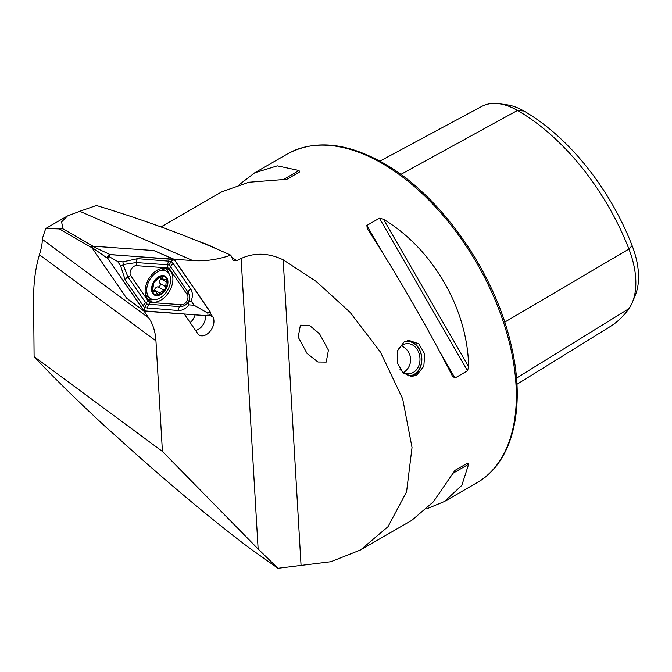 <?xml version="1.0" encoding="UTF-8"?>
<svg xmlns="http://www.w3.org/2000/svg" width="672" height="672" viewBox="0 0 672 672"><rect width="100%" height="100%" fill="white"/><g stroke="black" fill="none" stroke-linecap="round" stroke-linejoin="round"><path stroke-width="1.01" d="M310.229 326.029L308.675 325.282L300.392 325.189L298.208 337.1L307.037 353.413L317.94 361.998L326.231 362.082L328.415 350.171L319.578 333.858L310.229 326.029M404.107 341.964L408.954 340.427L418.782 343.778L424.712 353.984L423.83 366.274L416.892 374.9L412.171 376.429L403.015 373.01L397.312 362.771L397.614 350.532L404.107 341.964M452.416 376.11L454.978 378.025L467.519 370.784L468.644 366.736C467.636 308.994 432.995 248.984 383.485 219.24L379.428 218.198L366.878 225.439L367.256 228.614C394.96 270.942 429.61 330.952 452.416 376.11L452.584 376.429M426.796 508.805L444.394 501.522L461.798 485.411L468.644 464.218L467.519 463.134L454.978 470.375L433.381 501.816L411.684 520.414L360.562 549.931L387.988 526.705L406.577 491.812L412.028 447.485L402.671 398.84L380.47 352.111L349.986 312.228L316.26 281.484L283.172 259.812C268.54 252.832 254.528 252.386 241.13 258.485L236.737 260.66L233.302 260.669L230.815 255.175C217.61 259.636 204.952 261.433 192.822 260.585L79.758 211.268L67.435 215.964L61.614 221.911L62.924 228.791L92.938 246.179M67.435 215.964L45.704 228.514L42.151 239.207C42.529 242.323 41.622 247.514 39.43 254.78C35.398 268.002 33.457 283.315 33.6 300.703L34.104 356.639L37.313 360.041C55.826 379.613 78.868 402.133 106.445 427.61L117.071 436.976C161.12 477.28 215.821 523.11 250.874 549.074L277.948 568.277L330.918 561.708L360.562 549.931M173.998 259.232L192.822 260.585M210.487 313.513L212.68 316.697A11.575 7.585 -60 0 1 210.554 330.75A11.575 7.585 -60 0 1 198.92 334.841A11.575 7.585 -60 0 1 197.711 333.572L184.372 314.16M144.127 311.186L148.814 318.024C153.014 324.198 155.392 331.817 155.954 340.88L162.422 451.45L258.132 549.024L277.948 568.277M79.758 211.268L96.398 205.489C145.849 220.483 190.655 237.048 230.815 255.175M156.114 251.513L158.819 252.68M155.946 251.278L155.467 251.236M128.453 299.527L127.949 299.149M190.142 322.552A10.542 6.905 120 0 0 195.082 314.933M91.98 247.792L59.38 228.908L45.704 228.514M128.192 299.51L130.612 301.148M160.952 226.934L221.928 191.738L248.875 182.246L286.902 179.264L299.443 172.024L299.065 170.503L277.292 165.841L254.638 172.847L239.534 184.456M379.865 161.137L481.681 106.453A72.946 42.118 60 0 1 499.094 103.723L506.806 104.773A67.729 39.102 60 0 1 523.891 111.006A176.761 102.052 60 0 1 632.134 245.658L628.942 249.06L504.714 322.132M516.928 384.308L610.092 326.634A181.978 105.067 60 0 0 628.942 308.624A72.946 42.118 -120 0 0 632.453 302.123L635.401 294.924A67.729 39.102 -120 0 0 632.134 245.658M499.094 103.723A72.946 42.118 60 0 1 517.499 110.435A181.978 105.067 60 0 1 628.942 249.06A72.946 42.118 -120 0 1 632.453 302.123M454.952 470.392L467.519 463.134M205.313 315.664A10.542 6.905 -60 0 1 195.51 330.372M34.104 356.639L162.422 451.45M62.924 228.791L59.38 228.908M161.263 278.099A2.016 1.319 -60 0 1 160.818 278.779A3.528 2.31 120 0 0 160.07 283.475A2.016 1.319 -60 0 1 159.986 285.684A2.016 1.319 -60 0 1 158.122 286.885A3.528 2.31 120 0 0 154.442 289.926L159.81 293.026L158.466 294.781A10.088 6.611 120 0 0 165.497 288.876A10.088 6.611 120 0 0 166.967 279.644L163.027 279.115L159.86 277.284M163.027 279.115L162.288 277.418L161.011 276.444A10.088 6.611 120 0 0 154.182 282.055L153.821 282.677A10.088 6.611 120 0 0 152.452 291.295L152.628 291.816A10.088 6.611 120 0 0 154.736 294.361A10.088 6.611 120 0 0 158.088 294.857L158.466 294.781M152.93 292.127L155.82 291.74L158.088 294.857M154.442 289.926A2.016 1.319 -60 0 1 154.031 290.716M166.53 271.261A15.817 10.357 120 0 0 149.663 279.871A15.817 10.357 120 0 0 150.755 298.679A15.817 10.357 120 0 0 150.805 298.704A15.817 10.357 120 0 0 167.672 290.094A15.817 10.357 120 0 0 166.58 271.286A15.817 10.357 120 0 0 166.53 271.261M165.934 289.12A10.844 7.106 120 0 0 165.144 276.2A10.844 7.106 120 0 0 153.577 282.106A10.844 7.106 120 0 0 154.358 295.016A10.844 7.106 120 0 0 165.934 289.12M163.766 269.665A15.817 10.357 120 0 0 163.724 269.64A15.817 10.357 120 0 0 163.674 269.615A15.817 10.357 120 0 0 160.549 268.708M159.81 293.026L165.497 288.876L166.186 281.879L166.967 279.644A10.088 6.611 120 0 0 161.398 276.368L161.902 276.469M153.821 282.677L152.452 291.295M161.011 276.444L154.182 282.055M166.967 279.644L166.513 279.082M145.505 294.731A15.817 10.357 120 0 0 147.899 297.024A15.817 10.357 120 0 0 147.949 297.049M153.418 302.173A18.371 12.037 120 0 0 170.722 288.7A18.371 12.037 120 0 0 168.202 269.279A18.371 12.037 120 0 0 164.615 268.204A18.371 12.037 120 0 0 147.311 281.677A18.371 12.037 120 0 0 149.822 301.098A18.371 12.037 120 0 0 153.418 302.173M148.025 299.678A18.371 12.037 120 0 0 149.478 299.905A18.371 12.037 120 0 0 153.124 299.519M168.479 272.908A18.371 12.037 120 0 0 166.068 268.43M187.312 294.764L169.663 269.069A6.023 3.948 120 0 0 167.597 267.893L136.45 265.65A6.023 3.948 120 0 0 131.191 269.262A6.023 3.948 120 0 0 130.721 275.612L148.369 301.308A6.023 3.948 120 0 0 150.427 302.484L181.583 304.727A6.023 3.948 120 0 0 186.841 301.115A6.023 3.948 120 0 0 187.312 294.764L188.034 292.194L170.386 266.498L169.126 265.02L167.404 264.793L167.597 267.893M107.738 258.451L91.51 247.111L126.487 298.04L143.716 310.834L208.034 315.857C210.034 315.269 210.79 313.958 210.294 311.926L174.317 259.543L109.998 254.52C107.999 255.108 107.243 256.418 107.738 258.451L144.539 311.304M174.317 259.543L153.812 250.547L92.081 246.12L109.998 254.52M91.51 247.111L92.081 246.12M174.241 259.636A2.293 1.495 120 0 0 173.452 259.19L110.032 254.638A2.293 1.495 120 0 0 108.032 256.007A2.293 1.495 120 0 0 107.856 258.418L143.791 310.741A2.293 1.495 120 0 0 144.572 311.186L208.001 315.739A2.293 1.495 120 0 0 210 314.37A2.293 1.495 120 0 0 210.176 311.959L174.241 259.636L171.889 260.803L173.452 259.19M188.857 304.87C186.01 308.624 182.54 310.514 178.441 310.54L144.522 307.692L125.219 280.073L120.599 265.801L123.178 264.928L127.949 276.998L146.664 304.063L179.726 306.642C183.145 306.659 186.001 305.18 188.311 302.207L188.857 304.87L194.09 305.248L207.833 313.127L208.001 315.739M146.664 304.063L144.522 307.692L144.572 311.186M168.689 260.896L167.404 264.793L136.256 262.559L123.413 264.524L122.867 261.862L137.542 258.653L171.184 261.349L171.889 260.803M169.126 265.02L171.184 261.349L173.116 263.424L190.764 289.128C192.814 292.664 192.931 296.596 191.125 300.93L188.546 301.812C189.949 298.326 189.781 295.126 188.034 292.194A4.217 3.041 145.5 0 1 190.764 289.128M194.09 305.248L191.125 300.93M122.867 261.862L117.634 261.484L108.469 256.25L110.032 254.638M117.634 261.484L120.599 265.801M403.99 342.031A17.228 13.591 -95.1 0 1 417.127 346.29A17.228 13.591 -95.1 0 1 420.689 365.812A17.228 13.591 -95.1 0 1 407.434 375.782M407.45 340.662A18.068 14.255 -95.1 0 1 417.052 345.727A18.068 14.255 -95.1 0 1 421.394 363.955A18.068 14.255 -95.1 0 1 410.684 376.454M397.253 351.817A15.061 11.878 -95.1 0 1 406.736 343.644A15.061 11.878 -95.1 0 1 415.985 347.844A15.061 11.878 -95.1 0 1 419.429 363.796A15.061 11.878 -95.1 0 1 409.416 373.649A15.061 11.878 -95.1 0 1 400.168 369.449A15.061 11.878 -95.1 0 1 399.882 369.113M382.15 163.405A189.764 109.561 60 0 1 506.117 330.624A189.764 109.561 60 0 1 477.028 482.689C512.719 462.731 525.949 408.122 511.459 346.408C495.642 273.63 441.202 195.502 383.653 163.262C346.685 142.422 314.555 139.339 287.272 154.014A189.764 109.561 60 0 1 382.15 163.405M236.737 260.66A189.764 109.561 -120 0 0 231.512 257.267M258.132 549.024L241.13 258.485M209.454 315.277L212.68 316.697M42.151 239.207L148.814 318.024M301.064 565.538L283.172 259.812M215.132 248.136A189.764 109.561 -120 0 0 200.382 241.92M523.891 111.006L517.499 110.435L400.798 174.426M628.942 308.624L516.491 378.101M454.978 378.025L438.656 349.759M383.2 253.705L366.878 225.439M467.519 370.784L379.428 218.198M468.644 366.736L383.485 219.24M452.416 473.592L468.644 464.218M299.065 170.503L282.836 179.869M39.43 254.78L155.954 340.88M160.776 276.545L162.288 277.418M152.426 291.085L153.955 291.976M158.122 286.885L163.489 289.985M160.818 278.779L166.186 281.879M160.07 283.475L165.438 286.574M207.833 313.127L210.176 311.959M108.469 256.25L107.856 258.418M144.413 308.574L143.791 310.741M173.116 263.424L170.386 266.498L169.663 269.069M178.441 310.54A4.217 3.032 94.1 0 1 179.726 306.642L181.583 304.727M147.294 308.305L148.579 304.399L150.427 302.484M142.867 305.768L145.597 302.694L148.369 301.308M125.219 280.073A4.217 3.041 -34.5 0 1 127.949 276.998L130.721 275.612M137.542 258.653A4.217 3.032 -85.9 0 0 136.256 262.559L136.45 265.65M477.028 482.689L444.394 501.522M287.272 154.014L254.638 172.847M163.724 269.64L166.58 271.286M147.899 297.024L150.755 298.679M152.628 289.901L155.82 291.74M126.546 298.108L143.968 311.094M153.905 250.572L173.855 259.165M403.729 372.406A15.061 15.061 0 0 0 401.36 345.878"/></g></svg>
